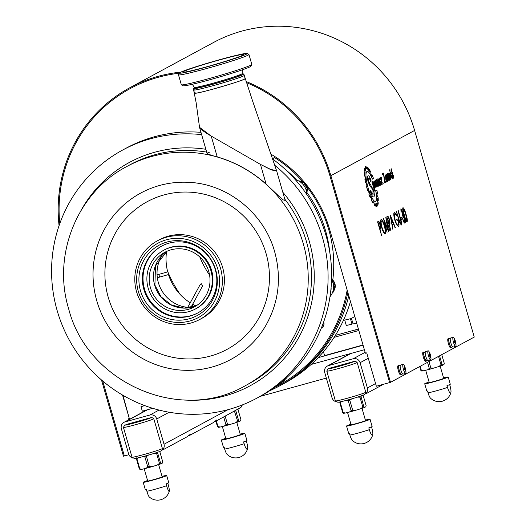 <?xml version="1.0" encoding="UTF-8"?>
<svg xmlns="http://www.w3.org/2000/svg" width="526" height="526" viewBox="0 0 526 526"><rect width="100%" height="100%" fill="white"/><g stroke="black" fill="none" stroke-linecap="round" stroke-linejoin="round"><path stroke-width="0.79" d="M355.721 329.769L356.168 331.248M358.403 329.026L335.351 335.404M363.012 344.984L324.555 355.622L323.47 351.723M358.837 330.506L334.122 337.344M209.585 275.091A91.682 89.335 61.6 0 1 199.801 256.984M158.727 274.421A118.481 115.444 -118.4 0 0 159.799 277.044M350.461 301.497A141.053 137.437 61.6 0 1 284.901 383.02L281.18 385.032A141.053 137.437 -118.4 0 0 348.784 295.684A141.053 137.437 61.6 0 1 281.18 385.032L279.319 386.038A141.053 137.437 -118.4 0 0 347.837 292.41M157.07 274.894L167.695 271.863A50.851 49.549 61.6 0 1 166.571 251.54M157.333 277.748L168.478 274.565A50.851 49.549 61.6 0 0 190.261 302.785M191.714 307.243L193.259 304.528A50.851 49.549 61.6 0 0 195.928 305.869M187.762 307.375L200.38 284.178L201.274 283.692L200.945 284.533M190.925 307.427L202.806 285.572A28.213 27.49 -118.4 0 1 200.38 284.178M279.194 383.973L280.713 383.152A15.044 14.662 -118.4 0 0 285.901 378.372M281.252 382.33A15.044 14.662 61.6 0 1 279.543 383.697M329.986 296.717A15.044 14.662 -118.4 0 0 331.564 279.536M331.097 287.505A15.044 14.662 61.6 0 1 330.591 292.318M306.829 194.528A15.044 14.662 -118.4 0 0 295.29 179.662M299.314 184.402A15.044 14.662 61.6 0 1 302.601 188.604M329.73 251.98A121.302 118.192 -118.4 0 0 325.574 230.789A121.302 118.192 -118.4 0 0 306.822 192.358M296.677 180.076A121.302 118.192 -118.4 0 0 284.967 169.148M274.828 156.557A4.793 4.675 61.6 0 1 274.348 157.425L272.606 158.898M323.661 321.945A4.793 4.675 61.6 0 1 321.36 328.014M332.787 280.108A124.123 120.941 -118.4 0 0 307 186.96M302.891 181.943A124.123 120.941 -118.4 0 0 274.348 157.425M274.487 387.484A140.113 136.517 -118.4 0 0 347.167 290.089M269.667 390.765A141.053 137.437 -118.4 0 0 279.319 386.038M162.199 255.209A33.855 32.987 -118.4 0 0 158.379 282.672A33.855 32.987 -118.4 0 0 190.471 307.519M144.768 405.625L141.021 406.664L142.322 411.174L152.691 408.301M311.136 364.465L364.38 349.731M318.131 357.654L363.078 345.22M357.443 363.433L366.089 393.389L366.471 393.317L366.142 393.658L383.507 384.269M355.228 361.408A2.821 2.748 61.6 0 1 356.845 362.342M336.515 401.542L336.029 401.706A5.641 5.497 61.6 0 1 332.018 397.755L324.726 372.487A5.641 5.497 61.6 0 1 328.467 365.603L353.229 358.758A5.641 5.497 61.6 0 1 360.093 362.703L367.385 387.971A5.641 5.497 61.6 0 1 366.089 393.389L365.438 393.882A15.984 0.782 163.9 0 0 365.064 393.941M335.877 401.187L336.029 401.706M329.25 368.312L354.005 361.461M154.079 419.702L162.725 449.658L163.113 449.585L162.777 449.927L187.098 436.784L190.59 434.082L190.05 435.186L189.202 435.495A12.223 0.598 163.9 0 0 188.867 435.561M190.05 435.186L213.155 422.7L216.646 419.998L216.101 421.109L215.252 421.411A12.223 0.598 163.9 0 0 214.917 421.484M133.157 457.811L132.664 457.975L132.513 457.456M161.706 450.21A15.984 0.782 163.9 0 1 162.08 450.151L162.725 449.658A5.641 5.497 -118.4 0 0 164.027 444.24L156.735 418.972A5.641 5.497 -118.4 0 0 149.864 415.027L125.109 421.872A5.641 5.497 -118.4 0 0 121.368 428.756L128.66 454.023A5.641 5.497 -118.4 0 0 132.664 457.975M150.646 417.729L125.892 424.581M153.487 418.611A2.821 2.748 -118.4 0 0 151.869 417.677M216.101 421.109L240.888 407.42A5.641 5.497 -118.4 0 0 242.243 404.967M328.369 368.555A14.103 0.69 -16.1 0 0 328.086 368.759L326.797 371.08A15.984 0.782 -16.1 0 0 326.791 371.126L335.384 400.904A15.984 0.782 -16.1 0 0 335.417 400.937L337.738 402.212A14.103 0.69 -16.1 0 0 350.29 399.273A14.103 0.69 -16.1 0 0 364.531 394.605A14.103 0.69 -16.1 0 0 364.814 394.401L365.84 392.541M328.086 368.759A14.103 0.69 -16.1 0 0 339.993 366.076A14.103 0.69 -16.1 0 0 354.892 361.217M326.791 371.126A15.984 0.782 -16.1 0 0 340.67 367.93A15.984 0.782 -16.1 0 0 357.18 362.532M335.417 400.937A15.984 0.782 -16.1 0 0 349.639 397.603A15.984 0.782 -16.1 0 0 365.774 392.311M125.004 424.824A14.103 0.69 -16.1 0 0 124.721 425.028L123.439 427.349A15.984 0.782 -16.1 0 0 123.432 427.395L132.026 457.173A15.984 0.782 -16.1 0 0 132.052 457.206L134.38 458.481A14.103 0.69 -16.1 0 0 146.932 455.542A14.103 0.69 -16.1 0 0 161.166 450.874A14.103 0.69 -16.1 0 0 161.449 450.67L162.481 448.81M124.721 425.028A14.103 0.69 -16.1 0 0 136.629 422.345A14.103 0.69 -16.1 0 0 151.534 417.486M123.432 427.395A15.984 0.782 -16.1 0 0 137.306 424.199A15.984 0.782 -16.1 0 0 153.822 418.801M132.052 457.206A15.984 0.782 -16.1 0 0 146.281 453.872A15.984 0.782 -16.1 0 0 162.416 448.579M238.416 409.044A14.103 0.69 -16.1 0 0 239.33 408.636A14.103 0.69 -16.1 0 0 239.613 408.432L239.744 408.196M372.454 179.142L373.526 178.557A20.665 4.537 74.5 0 0 372.184 175.132L372.073 176.493A18.186 3.991 74.5 0 0 370.863 173.856L370.804 172.14A20.665 4.537 74.5 0 0 369.443 169.701L369.666 171.706A18.186 3.991 74.5 0 0 368.529 170.122L368.154 167.899A20.665 4.537 74.5 0 0 366.984 166.814L367.496 169.168A18.186 3.991 74.5 0 0 366.615 168.872L365.978 166.479A20.665 4.537 74.5 0 0 365.175 166.913L365.912 169.254A18.186 3.991 74.5 0 0 365.412 170.292L364.61 168.096A20.665 4.537 74.5 0 0 364.301 169.983L365.136 171.956A18.186 3.991 74.5 0 0 365.097 174.172L364.255 172.502A20.665 4.537 74.5 0 0 364.485 175.559L365.3 176.861A18.186 3.991 74.5 0 0 365.728 179.918L364.972 179.031A20.665 4.537 74.5 0 0 365.702 182.792L366.366 183.226A18.186 3.991 74.5 0 0 367.201 186.658L366.642 186.691A20.665 4.537 74.5 0 0 367.766 190.576L368.187 190.077A18.186 3.991 74.5 0 0 369.291 193.358L369.022 194.304A20.665 4.537 74.5 0 0 370.37 197.73L370.475 196.376A18.186 3.991 74.5 0 0 371.691 199.006L371.744 200.722A20.665 4.537 74.5 0 0 373.105 203.167L372.888 201.156A18.186 3.991 74.5 0 0 374.019 202.74L374.394 204.962A20.665 4.537 74.5 0 0 375.564 206.054L375.051 203.7A18.186 3.991 74.5 0 0 375.939 203.989L376.57 206.389A20.665 4.537 74.5 0 0 377.372 205.955L376.642 203.608A18.186 3.991 74.5 0 0 377.142 202.569L377.938 204.772A20.665 4.537 74.5 0 0 378.253 202.885L377.418 200.906A18.186 3.991 74.5 0 0 377.451 198.69L378.293 200.36A20.665 4.537 74.5 0 0 378.069 197.303L377.254 196.001A18.186 3.991 74.5 0 0 376.826 192.943L377.583 193.831A20.665 4.537 74.5 0 0 376.853 190.077L375.781 190.655A15.556 3.419 -105.5 0 1 375.426 201.432A15.556 3.419 -105.5 0 1 368.193 188.098A15.556 3.419 -105.5 0 1 367.128 171.437A15.556 3.419 -105.5 0 1 372.454 179.142L372.369 179.162A15.556 3.419 -105.5 0 0 367.082 171.45M404.678 218.185C405.401 220.973 405.5 222.603 404.974 223.077C404.409 223.221 403.712 222.057 402.89 219.592L404.573 221.689L404.461 218.441L402.771 216.041L402.449 212.05L401.279 210.229L401.042 212.76L400.871 208.842L402.699 211.919L403.179 214.878L404.678 218.185M397.939 210.808L398.281 210.643L400.641 218.823C401.64 222.071 401.903 224.129 401.417 224.996L399.721 222.61L396.492 211.61L399.615 221.38L401.003 223.616L400.95 221.005L398.031 210.781L400.858 221.032L400.917 223.642M390.226 214.996L395.46 227.817L393.52 223.846L392.258 224.53L392.81 229.251L390.18 215.009M391.002 217.626L391.988 223.07L392.988 222.531L391.002 217.626M392.81 229.251L390.141 215.022M388.523 231.407L384.914 222.945M386.834 221.222L388.635 231.506L384.749 222.32L387.051 232.36L383.513 218.625L387.905 229.093L385.887 217.343L389.911 230.815L386.834 221.222M387.747 228.705L385.801 217.376M384.716 232.393L384.756 232.374C385.427 231.71 385.282 229.579 384.322 225.976C383.23 222.491 382.27 220.808 381.455 220.92M384.848 232.347C385.512 231.683 385.367 229.553 384.414 225.95C383.316 222.465 382.363 220.782 381.541 220.894C380.896 221.61 381.048 223.754 382.001 227.331C383.086 230.796 384.039 232.472 384.848 232.347L384.756 232.374M385.256 233.728C384.256 233.846 383.086 231.756 381.751 227.469C380.568 223.083 380.364 220.433 381.126 219.513C382.139 219.368 383.316 221.472 384.664 225.818C385.841 230.21 386.038 232.847 385.256 233.728L385.111 233.781M385.17 233.754C384.164 233.866 382.994 231.782 381.659 227.495C380.482 223.109 380.272 220.46 381.041 219.539L381.192 219.487M386.768 174.047L386.689 175.414L386.15 174.514L388.057 181.108L387.005 175.125L389.128 180.53L387.84 174.671L389.963 180.076L388.661 175.572L387.59 173.606L387.504 175.066L386.682 174.073L386.597 175.441M387.583 173.606L387.419 175.086M392.961 173.113L391.712 171.351L392.067 175.132L393.632 178.196L393.652 175.408L393.461 177.117L392.389 174.948L392.1 172.37L392.961 173.113M391.798 171.331L392.159 175.112L393.77 178.156M374.196 187.46L373.881 184.856L372.842 182.713M373.256 185.316L374.288 187.44L373.966 184.83L372.927 182.686L373.256 185.316M372.29 181.963L371.961 182.121L374.65 191.116L373.953 187.729L374.591 188.479L374.203 184.685L372.651 181.634L372.586 183.015L372.29 181.963L371.961 182.121M372.046 182.095L374.65 191.116M374.433 184.619L376.051 187.69L375.669 183.844L374.078 180.865L374.433 184.619M374.078 180.865L373.776 181.845L374.341 184.646L375.958 187.716M375.748 186.645L375.446 184.028L374.38 181.904L374.67 184.488L375.748 186.645M376.392 179.59L376.399 181.023L375.656 180.01L375.577 181.378L375.038 180.477L376.945 187.072L375.893 181.089L378.016 186.493L376.728 180.635L378.851 186.04L377.55 181.536L376.478 179.563L376.307 181.049M375.649 180.017L375.485 181.404M59.07 225.647A141.994 138.351 61.6 0 1 129.843 87.717L213.582 42.461A141.994 138.351 61.6 0 1 414.6 130.441L474.248 337.081L390.502 382.336L389.621 382.58L329.973 175.94A141.053 137.437 -118.4 0 0 246.438 82.641A141.053 137.437 61.6 0 1 329.973 175.94L389.621 382.58L376.353 386.248L366.721 352.861L365.392 353.229L329.71 229.606A125.536 122.315 -118.4 0 0 270.883 154.177M129.843 87.717A141.994 138.351 61.6 0 1 180.891 72.121M246.069 81.497A141.994 138.351 61.6 0 1 330.861 175.691L390.502 382.336M128.909 454.72L124.366 455.976L102.734 381.041L124.366 455.976L123.478 456.22L101.472 379.956M179.327 73.226A141.053 137.437 -118.4 0 0 130.29 88.546A141.053 137.437 -118.4 0 0 59.78 223.616A141.053 137.437 61.6 0 1 130.29 88.546A141.053 137.437 61.6 0 1 179.327 73.226M370.679 190.261L370.265 190.774C371.619 195.343 372.776 197.362 373.736 196.842C374.604 196.389 374.532 194.133 373.519 190.083L368.733 181.562L368.726 178.215C369.259 177.933 369.923 178.998 370.712 181.417L370.843 181.884L371.146 180.964C369.923 177.157 368.89 175.447 368.055 175.835C367.253 176.217 367.332 178.248 368.279 181.943L370.107 186.079L372.415 188.834L373.085 190.524L373.079 194.456L371.672 193.187L370.679 190.261L370.172 190.8C371.534 195.363 372.691 197.388 373.644 196.869M379.121 178.117L379.246 180.28L381.002 182.726L380.949 183.837L380.009 183.009L381.245 184.882L381.205 182.476L379.45 180.037L379.529 179.123L380.305 179.642L379.213 178.09L378.898 178.768L379.161 180.306L380.909 182.752L380.857 183.863M379.279 184.718L379.108 182.43M378.891 182.824L379.371 184.692L379.253 182.601L379.161 182.266L378.891 182.824M377.878 178.814L377.786 181.135L378.102 179.892L378.858 181.227L378.411 182.095L378.621 184.146L379.621 185.757L379.851 184.567L380.39 185.205L378.792 179.991L377.753 178.853L377.964 181.128M369.022 194.304L368.936 194.331A20.665 4.537 74.5 0 0 370.278 197.756L370.37 197.73M368.115 190.162A18.186 3.991 74.5 0 0 369.206 193.384L368.936 194.331M367.003 166.913A20.665 4.537 74.5 0 0 366.898 166.834L367.391 169.096M375.781 190.655L375.689 190.682A15.556 3.419 -105.5 0 1 375.38 201.438M377.096 202.714L377.938 204.772M383.612 174.284L384.776 182.884L386.301 182.055L385.999 181.016L384.802 181.661L383.651 173.061L382.29 173.797L382.593 174.836L383.612 174.284M383.651 173.061L382.198 173.817L382.586 174.816M389.996 171.634L389.97 169.642L389.996 171.634M389.97 169.642L389.575 169.832L389.99 171.614M378.871 221.367L377.543 221.827L378.871 221.367L380.397 224.51L380.831 228.245L379.982 228.955L381.541 235.339L377.629 221.808M378.279 223.057L379.581 227.567L380.081 227.337L380.147 224.648L378.792 222.781L378.279 223.057M388.07 216.396L386.742 216.857L388.07 216.396L389.595 219.539L390.029 223.274L389.181 223.984L390.733 230.368L386.827 216.837M387.478 218.086L388.78 222.597L389.279 222.366L389.345 219.677L387.991 217.81L387.478 218.086M407.032 221.939C406.072 221.42 405.073 219.217 404.047 215.338C402.857 211.537 402.482 208.993 402.923 207.711L403.021 207.685C403.981 208.184 404.987 210.387 406.033 214.286C407.216 218.106 407.578 220.65 407.124 221.913C406.157 221.393 405.165 219.191 404.139 215.312C402.942 211.511 402.568 208.973 403.015 207.685M390.733 230.349L386.742 216.857M381.534 235.319L377.543 221.827M383.526 174.31L384.769 182.864M385.92 181.062L384.802 181.641M388.931 172.876L389.286 176.631L390.903 179.701L390.522 175.855L388.931 172.876L388.629 173.856L389.201 176.657L390.818 179.728M391.252 176.887L392.264 178.945M390.318 172.127L390.358 174.323L392.107 176.762L392.054 177.88L391.114 177.045L392.35 178.919L392.317 176.519L390.562 174.073L390.64 173.159L391.41 173.679L390.318 172.127L390.009 172.811L390.266 174.343L392.021 176.789L391.969 177.9M390.555 173.185L391.186 173.863M376.853 193.101L377.49 193.857A20.665 4.537 74.5 0 0 377.464 193.7M376.767 190.123A20.665 4.537 74.5 0 0 376.761 190.096L375.689 190.682M377.458 198.9L378.207 200.386A20.665 4.537 74.5 0 0 378.201 200.169M375.071 203.792A18.186 3.991 74.5 0 0 375.847 204.016L376.485 206.409A20.665 4.537 74.5 0 0 376.741 206.363M372.908 201.359A18.186 3.991 74.5 0 0 373.933 202.766L374.308 204.989A20.665 4.537 74.5 0 0 375.479 206.08L375.459 205.975M370.462 196.573A18.186 3.991 74.5 0 0 371.599 199.032L371.658 200.748A20.665 4.537 74.5 0 0 373.019 203.187L372.993 202.99M366.648 186.71L366.556 186.71A20.665 4.537 74.5 0 0 367.681 190.603L367.746 190.517M364.998 179.195L364.88 179.057A20.665 4.537 74.5 0 0 365.609 182.818L366.28 183.252A18.186 3.991 74.5 0 0 367.109 186.664M364.262 172.719L364.17 172.528A20.665 4.537 74.5 0 0 364.393 175.585L365.208 176.887A18.186 3.991 74.5 0 0 365.609 179.787M364.571 168.248L364.525 168.116A20.665 4.537 74.5 0 0 364.209 170.01L365.051 171.982A18.186 3.991 74.5 0 0 365.005 173.988M365.721 166.525A20.665 4.537 74.5 0 0 365.09 166.933L365.82 169.28A18.186 3.991 74.5 0 0 365.366 170.174M369.469 169.905A20.665 4.537 74.5 0 0 369.357 169.72L369.554 171.535M372.171 175.329A20.665 4.537 74.5 0 0 372.099 175.158L372 176.322M379.759 184.587L380.147 185.316M379.529 185.783L378.536 184.166L378.319 182.121L378.766 181.246L378.016 179.918M380.14 182.844L381.153 184.909M379.443 179.142L380.081 179.826M368.147 175.796L367.97 175.855C367.168 176.236 367.24 178.275 368.193 181.963L370.021 186.105L372.329 188.854L372.993 190.55L372.921 194.508M368.634 178.242C369.167 177.952 369.831 179.024 370.62 181.444L370.823 181.832M381.265 177.117L380.14 177.722L380.443 178.761L381.199 178.222L381.975 184.356L383.191 183.699L382.889 182.654L382.007 183.265L381.265 177.117L380.055 177.749L380.436 178.741M382.803 182.7L381.922 183.291M381.12 178.34L381.968 184.337M376.636 180.661L378.608 186.151M375.807 181.108L377.773 186.599M375.196 180.392L376.938 187.052M372.645 181.641L372.5 183.035M374.505 188.499L373.861 187.756M392.015 172.39L392.731 173.297M393.382 175.447L393.376 177.144M387.747 174.698L389.72 180.188M386.912 175.151L388.885 180.642M386.308 174.428L388.05 181.089M387.123 180.655L387.511 181.378M386.893 181.845L385.9 180.227L385.683 178.183L386.13 177.308L385.374 175.98M385.328 177.209L385.242 174.875M391.364 168.892L391.469 170.812M387.044 232.341L383.599 218.974M389.904 230.796L386.945 221.88M395.177 227.942L393.441 223.892M398.452 226.575L396.505 224.668L394.848 220.295C393.658 215.831 393.474 213.194 394.296 212.373L394.441 212.326M396.374 215.259L394.691 213.766M398.031 225.194L398.077 225.174C398.655 224.806 398.623 223.221 397.985 220.414M397.137 220.867L396.65 219.526L397.84 218.908M401.331 225.023L399.635 222.636L396.4 211.636M401.351 219.414L400.95 218.027L402.022 217.448L402.423 218.836L401.351 219.414L400.858 218.053L401.943 217.494M404.474 221.716L404.369 218.461L402.686 216.068L402.364 212.077L401.187 210.255M401.036 212.741L400.878 208.842M404.882 223.103C404.323 223.241 403.626 222.084 402.798 219.612L403.061 219.5M406.637 220.545L406.572 217.902L405.691 214.437C404.895 211.419 404.106 209.637 403.337 209.092M391.988 223.05L392.902 222.557L391.088 218.066M388.78 222.583L389.187 222.386L389.26 219.704L387.899 217.836M379.581 227.554L379.996 227.357L380.061 224.674L378.707 222.807M386.643 180.78L386.472 178.492M390.516 178.689L390.213 176.065L389.148 173.942M375.663 186.671L375.36 184.047L374.288 181.93M390.601 178.662L390.299 176.039L389.233 173.922L389.523 176.499L390.601 178.662M394.382 212.346L396.407 214.332L396.479 215.43L394.776 213.74C394.119 214.404 394.244 216.515 395.171 220.078C396.334 223.688 397.334 225.378 398.162 225.154C398.741 224.786 398.715 223.195 398.07 220.387L397.143 220.887L396.742 219.5L397.919 218.862C399.135 223.215 399.339 225.772 398.544 226.555L396.597 224.648L394.934 220.269C393.75 215.811 393.566 213.168 394.382 212.346M404.382 215.167C405.171 218.211 405.954 219.993 406.729 220.525L406.657 217.876L405.783 214.417C404.981 211.393 404.198 209.611 403.422 209.072C403.12 210.176 403.442 212.215 404.382 215.167M391.475 170.838L391.449 168.846L391.475 170.838M387.215 180.628L387.754 181.273L386.156 176.052L385.21 174.888L385.144 177.196L385.466 175.954L386.222 177.288L385.775 178.163L385.985 180.208L386.985 181.825L387.215 180.628M386.255 178.886L386.735 180.753L386.617 178.662L386.518 178.327L386.255 178.886M326.344 378.082L260.166 396.387M122.538 395.065L129.317 418.551L127.989 418.92L128.305 419.991M122.926 395.296L129.317 418.551M128.291 418.834L128.581 419.84M350.941 424.272A12.223 0.598 -16.1 0 0 346.555 426.027A12.223 0.598 -16.1 0 0 355.878 423.949A12.223 0.598 -16.1 0 0 370.041 419.248A12.223 0.598 -16.1 0 0 365.392 420.096M370.041 419.248L372.125 426.468A12.223 0.598 -16.1 0 1 368.818 427.862L369.337 429.67A6.516 1.433 74.5 0 0 372.743 434.7A6.516 1.433 74.5 0 0 371.915 428.276L371.507 426.856M347.541 412.489L351.072 424.725A7.522 0.368 -16.1 0 0 356.812 423.443A7.522 0.368 -16.1 0 0 365.524 420.55L362 408.34M372.743 434.7A12.223 12.223 0 0 1 352.308 440.354A6.516 1.433 -105.5 0 1 349.889 435.048L349.369 433.246A12.223 0.598 163.9 0 1 348.639 433.246L346.555 426.027M225.739 438.303A12.223 0.598 -16.1 0 0 221.354 440.058A12.223 0.598 -16.1 0 0 230.677 437.98A12.223 0.598 -16.1 0 0 244.84 433.279A12.223 0.598 -16.1 0 0 240.191 434.128M244.84 433.279L246.924 440.499A12.223 0.598 -16.1 0 1 243.617 441.893L244.136 443.701A6.516 1.433 74.5 0 0 247.542 448.731A6.516 1.433 74.5 0 0 246.72 442.307L246.306 440.887M222.34 426.52L225.871 438.756A7.522 0.368 -16.1 0 0 231.611 437.474A7.522 0.368 -16.1 0 0 240.323 434.581L236.799 422.371M247.542 448.731A12.223 12.223 0 0 1 227.107 454.385A6.516 1.433 -105.5 0 1 224.687 449.079L224.168 447.278A12.223 0.598 163.9 0 1 223.438 447.278L221.354 440.058M429.098 382.034A12.223 0.598 -16.1 0 0 424.712 383.789A12.223 0.598 -16.1 0 0 434.035 381.705A12.223 0.598 -16.1 0 0 448.205 377.01A12.223 0.598 -16.1 0 0 443.556 377.859M448.205 377.01L450.289 384.23A12.223 0.598 -16.1 0 1 446.975 385.624L447.501 387.432A6.516 1.433 74.5 0 0 450.9 392.462A6.516 1.433 74.5 0 0 450.078 386.038L449.671 384.618M425.698 370.251L429.229 382.487A7.522 0.368 -16.1 0 0 434.969 381.205A7.522 0.368 -16.1 0 0 443.688 378.312L440.157 366.103M450.9 392.462A12.223 12.223 0 0 1 430.465 398.116A6.516 1.433 -105.5 0 1 428.046 392.81L427.526 391.009A12.223 0.598 163.9 0 1 426.796 391.009L424.712 383.789M147.576 480.54A12.223 0.598 -16.1 0 0 143.19 482.296A12.223 0.598 -16.1 0 0 153.441 479.955A12.223 0.598 -16.1 0 0 166.683 475.517A12.223 0.598 -16.1 0 0 162.034 476.365M166.683 475.517L168.767 482.737A12.223 0.598 -16.1 0 1 166.084 483.913L166.604 485.722A6.516 0.92 74.3 0 0 169.319 491.212A6.516 0.92 74.3 0 0 168.195 484.604L167.814 483.269M144.177 468.758L147.707 480.994A7.522 0.368 -16.1 0 0 154.019 479.554A7.522 0.368 -16.1 0 0 162.166 476.819L158.642 464.609M169.319 491.212A12.223 12.223 0 0 1 149.2 496.866A6.516 0.92 -105.7 0 1 146.886 491.264L146.366 489.456A12.223 0.598 163.9 0 1 145.275 489.515L143.19 482.296M274.75 156.511A4.701 4.583 61.6 0 1 272.494 158.845M323.615 322.076A4.701 4.583 61.6 0 1 321.412 327.882M333.208 283.902L334.76 283.402L333.997 282.508A8.462 8.245 -118.4 0 0 331.577 279.556M334.444 283.573A8.462 8.245 61.6 0 1 334.733 284.619M333.589 290.898A8.462 8.245 -118.4 0 0 334.871 285.552L333.221 292.114A8.935 8.705 61.6 0 1 332.491 292.877L332.353 292.91M333.221 292.114L332.524 292.489M333.385 286.361L333.754 285.145L335.055 284.441L334.871 285.552M333.458 284.106A8.935 8.705 61.6 0 1 333.754 285.145M333.997 282.508L332.149 280.68M304.705 186.73A8.508 8.291 -118.4 0 0 302.726 184.074M298.939 181.102A8.462 8.245 61.6 0 1 301.24 181.549L302.332 181.595L300.787 182.312M301.917 181.818A8.462 8.245 61.6 0 1 302.891 182.331M306.816 187.9L303.975 183.12A8.462 8.245 61.6 0 1 306.816 187.9L307.342 188.992A8.935 8.705 61.6 0 1 307.368 190.064L306.895 191.056A8.462 8.245 61.6 0 1 306.638 192.141M301.24 181.549L299.702 181.555M302.483 183.922L301.963 182.831L303.265 182.127L303.975 183.12M301.03 182.298A8.935 8.705 61.6 0 1 301.963 182.831M306.323 190.629L307.368 190.064M307.342 188.992L306.047 189.689M306.559 191.668L306.895 191.056M285.822 378.496L286.69 378.03L285.769 378.582M343.491 413.258A11.638 0.572 163.9 0 0 345.378 413.009L343.182 412.568A12.578 0.618 163.9 0 1 342.682 412.634L343.491 413.258A11.638 0.572 163.9 0 1 343.478 413.245M355.425 410.379L352.69 410.227A12.578 0.618 163.9 0 1 351.125 410.661L349.448 412.029A11.638 0.572 163.9 0 0 355.425 410.379L360.619 408.787L362.835 407.131A12.578 0.618 163.9 0 0 363.9 406.762L361.04 396.834A12.578 0.618 163.9 0 1 359.968 397.209L362.835 407.131M360.619 408.787A11.638 0.572 163.9 0 0 364.702 407.374L363.9 406.762M364.702 407.374L365.826 406.769L366.103 405.572L363.236 395.651L362.44 395.033M345.378 413.009L349.448 412.029M340.092 401.516L339.816 402.706L342.682 412.634M343.182 412.568L340.315 402.646A12.578 0.618 163.9 0 1 339.816 402.706M340.315 402.646L341.992 401.279M346.062 400.299L348.258 400.733L351.125 410.661M352.69 410.227L349.823 400.306A12.578 0.618 163.9 0 1 348.258 400.733M349.823 400.306L352.039 398.642M357.233 397.058L359.968 397.209M361.04 396.834L361.316 395.644M421.655 371.021A11.638 0.572 163.9 0 0 423.542 370.771L421.339 370.33A12.578 0.618 163.9 0 1 420.839 370.396L421.655 371.021A11.638 0.572 163.9 0 1 421.642 371.008M433.588 368.141L430.847 367.99A12.578 0.618 163.9 0 1 429.288 368.424L427.605 369.791A11.638 0.572 163.9 0 0 433.588 368.141L438.776 366.55L440.992 364.893A12.578 0.618 163.9 0 0 442.064 364.525L439.552 355.826M438.776 366.55A11.638 0.572 163.9 0 0 442.859 365.136L442.064 364.525M442.859 365.136L443.983 364.531L444.26 363.334L441.748 354.642M423.542 370.771L427.605 369.791M419.728 366.543L420.839 370.396M421.339 370.33L420.175 366.3M427.526 362.329L429.288 368.424M430.847 367.99L428.986 361.54M438.539 356.378L440.992 364.893M220.177 427.04L217.981 426.599A12.578 0.618 163.9 0 1 217.481 426.665L218.277 427.276A11.638 0.572 163.9 0 1 218.277 427.276L218.277 427.276A11.638 0.572 163.9 0 0 220.177 427.04L224.247 426.06L225.924 424.692A12.578 0.618 163.9 0 0 227.488 424.258L225.167 416.211M224.247 426.06A11.638 0.572 163.9 0 0 230.224 424.41L227.488 424.258M239.501 421.405L238.699 420.793A12.578 0.618 163.9 0 1 237.634 421.162L235.418 422.819A11.638 0.572 163.9 0 0 239.501 421.405L240.625 420.8L240.901 419.603L238.035 409.682L237.239 409.064M230.224 424.41L235.418 422.819M215.903 421.208L217.481 426.665M217.981 426.599L216.35 420.971M223.708 417L225.924 424.692M234.445 411.194L237.634 421.162M238.699 420.793L235.839 410.865A12.578 0.618 163.9 0 1 234.767 411.24M235.839 410.865L235.918 410.405M140.133 469.527A11.638 0.572 163.9 0 0 142.02 469.277L139.817 468.837A12.578 0.618 163.9 0 1 139.324 468.903L140.133 469.527A11.638 0.572 163.9 0 1 140.12 469.514M152.067 466.647L149.331 466.496A12.578 0.618 163.9 0 1 147.767 466.93L146.083 468.298A11.638 0.572 163.9 0 0 152.067 466.647L157.261 465.056L159.477 463.399A12.578 0.618 163.9 0 0 160.542 463.031L157.675 453.103A12.578 0.618 163.9 0 1 156.61 453.478L159.477 463.399M157.261 465.056A11.638 0.572 163.9 0 0 161.337 463.643L160.542 463.031M161.337 463.643L162.462 463.038L162.738 461.841L159.878 451.919L159.076 451.301M142.02 469.277L146.083 468.298M136.734 457.784L136.458 458.974L139.324 468.903M139.817 468.837L136.951 458.915A12.578 0.618 163.9 0 1 136.458 458.974M136.951 458.915L138.634 457.548M142.697 456.568L144.9 457.002L147.767 466.93M149.331 466.496L146.465 456.575A12.578 0.618 163.9 0 1 144.9 457.002M146.465 456.575L148.68 454.911M153.875 453.327L156.61 453.478M157.675 453.103L157.951 451.913M351.999 324.134L346.292 325.509L344.734 320.091L350.441 318.723L351.999 324.134M356.858 323.661L353.018 323.852L351.453 318.44L354.774 316.448M401.713 374.104A4.701 1.032 -105.5 0 1 401.423 374.571L400.542 374.821A4.701 1.032 -105.5 0 1 398.925 372.474A4.701 1.032 -105.5 0 1 398.031 365.754L398.918 365.511A4.701 1.032 -105.5 0 1 399.405 365.767M401.423 374.571A4.701 1.032 -105.5 0 1 399.806 372.23A4.701 1.032 -105.5 0 1 398.918 365.511M402.528 373.881L401.325 374.21A4.326 0.947 -105.5 0 1 399.839 372.053A4.326 0.947 -105.5 0 1 399.017 365.872L400.22 365.544M403.061 364.373A4.701 1.032 74.5 0 0 403.435 369.383A4.701 1.032 74.5 0 0 405.618 373.414A4.701 1.032 74.5 0 0 405.664 373.394A4.701 1.032 74.5 0 0 405.967 372.204A14.103 14.103 0 0 0 404.027 365.208A4.701 1.032 74.5 0 0 403.113 364.354A4.701 1.032 74.5 0 0 403.061 364.373M404.205 368.187A13.61 10.757 70.3 0 1 404.455 368.982A13.61 10.757 70.3 0 1 404.665 369.785A13.15 1.802 8.5 0 0 405.138 369.66A13.15 10.389 70.3 0 1 405.401 371.113A13.61 1.867 8.5 0 0 405.737 370.929A13.15 12.828 86.6 0 0 405.5 369.469A13.15 1.802 8.5 0 0 405.612 369.278A13.61 13.281 86.6 0 0 405.401 368.47A13.61 13.281 86.6 0 0 405.151 367.674A13.15 0.638 139.5 0 0 404.994 367.713A13.15 12.828 86.6 0 0 404.415 366.352A13.61 0.657 139.5 0 0 404.08 366.53A13.15 10.389 70.3 0 1 404.632 367.911A13.15 0.638 139.5 0 0 404.205 368.187M405.559 369.397A4.701 1.032 74.5 0 0 405.296 368.378A4.701 1.032 74.5 0 0 405.092 367.72M400.562 365.064A4.701 1.032 74.5 0 0 400.51 365.07A4.701 1.032 74.5 0 0 400.464 365.09A4.701 1.032 74.5 0 0 400.799 369.988A4.701 1.032 74.5 0 0 403.015 374.131A4.701 1.032 74.5 0 0 403.067 374.111M404.257 368.332L404.994 367.713M404.277 368.404L405.151 367.674M404.606 369.528L405.138 369.66M404.238 368.272L404.632 367.911M426.744 360.58A4.701 1.032 -105.5 0 1 426.454 361.046L425.573 361.29A4.701 1.032 -105.5 0 1 423.956 358.949A4.701 1.032 -105.5 0 1 423.062 352.229L423.949 351.986A4.701 1.032 -105.5 0 1 424.436 352.236M426.454 361.046A4.701 1.032 -105.5 0 1 424.837 358.706A4.701 1.032 -105.5 0 1 423.949 351.986M451.775 347.048A4.701 1.032 -105.5 0 1 451.486 347.522L450.598 347.765A4.701 1.032 -105.5 0 1 448.987 345.424A4.701 1.032 -105.5 0 1 448.093 338.705L448.974 338.461A4.701 1.032 -105.5 0 1 449.467 338.711M451.486 347.522A4.701 1.032 -105.5 0 1 449.868 345.174A4.701 1.032 -105.5 0 1 448.974 338.461M427.559 360.349L426.356 360.685A4.326 0.947 -105.5 0 1 424.87 358.528A4.326 0.947 -105.5 0 1 424.048 352.348L425.251 352.012M452.584 346.825L451.387 347.16A4.326 0.947 -105.5 0 1 449.894 345.003A4.326 0.947 -105.5 0 1 449.079 338.823L450.276 338.488M428.092 350.842A4.701 1.032 74.5 0 0 428.466 355.859A4.701 1.032 74.5 0 0 430.649 359.889A4.701 1.032 74.5 0 0 430.695 359.869A4.701 1.032 74.5 0 0 430.991 358.673A14.103 14.103 0 0 0 429.058 351.684A4.701 1.032 74.5 0 0 428.138 350.822A4.701 1.032 74.5 0 0 428.092 350.842M429.236 354.662A13.61 10.757 70.3 0 1 429.486 355.458A13.61 10.757 70.3 0 1 429.696 356.26A13.15 1.802 8.5 0 0 430.169 356.135A13.15 10.389 70.3 0 1 430.432 357.581A13.61 1.867 8.5 0 0 430.761 357.404A13.15 12.828 86.6 0 0 430.531 355.938A13.15 1.802 8.5 0 0 430.643 355.754A13.61 13.281 86.6 0 0 430.432 354.945A13.61 13.281 86.6 0 0 430.176 354.149A13.15 0.638 139.5 0 0 430.025 354.189A13.15 12.828 86.6 0 0 429.44 352.828A13.61 0.657 139.5 0 0 429.111 353.005A13.15 10.389 70.3 0 1 429.663 354.386A13.15 0.638 139.5 0 0 429.236 354.662M425.593 351.539A4.701 1.032 74.5 0 0 425.541 351.546A4.701 1.032 74.5 0 0 425.488 351.565A4.701 1.032 74.5 0 0 425.83 356.464A4.701 1.032 74.5 0 0 428.046 360.606A4.701 1.032 74.5 0 0 428.092 360.586M429.308 354.879L430.176 354.149M429.532 355.622L430.643 355.754M429.282 354.807L430.025 354.189M429.262 354.748L429.663 354.386M429.591 355.826L430.531 355.938M430.399 357.364L430.761 357.404M453.123 337.317A4.701 1.032 74.5 0 0 453.491 342.334A4.701 1.032 74.5 0 0 455.68 346.358A4.701 1.032 74.5 0 0 455.726 346.338A4.701 1.032 74.5 0 0 456.022 345.148A14.103 14.103 0 0 0 454.089 338.159A4.701 1.032 74.5 0 0 453.169 337.298A4.701 1.032 74.5 0 0 453.123 337.317M454.267 341.131A13.61 10.757 70.3 0 1 454.517 341.926A13.61 10.757 70.3 0 1 454.727 342.735A13.15 1.802 8.5 0 0 455.2 342.61A13.15 10.389 70.3 0 1 455.463 344.057A13.61 1.867 8.5 0 0 455.792 343.879A13.15 12.828 86.6 0 0 455.562 342.413A13.15 1.802 8.5 0 0 455.674 342.222A13.61 13.281 86.6 0 0 455.463 341.413A13.61 13.281 86.6 0 0 455.207 340.624A13.15 0.638 139.5 0 0 455.056 340.664A13.15 12.828 86.6 0 0 454.471 339.303A13.61 0.657 139.5 0 0 454.142 339.48A13.15 10.389 70.3 0 1 454.694 340.855A13.15 0.638 139.5 0 0 454.267 341.131M455.621 342.347A4.701 1.032 74.5 0 0 455.352 341.328A4.701 1.032 74.5 0 0 455.154 340.67M450.618 338.008A4.701 1.032 74.5 0 0 450.572 338.021A4.701 1.032 74.5 0 0 450.519 338.04A4.701 1.032 74.5 0 0 450.861 342.939A4.701 1.032 74.5 0 0 453.077 347.081A4.701 1.032 74.5 0 0 453.123 347.061M454.615 342.301L455.562 342.413M455.431 343.833L455.792 343.879M454.313 341.282L455.056 340.664M454.339 341.354L455.207 340.624M454.661 342.479L455.2 342.61M454.293 341.223L454.694 340.855M217.895 269.391A42.317 41.232 -118.4 0 0 166.387 239.797A42.317 41.232 -118.4 0 0 138.325 291.411A42.317 41.232 -118.4 0 0 189.833 321.011A42.317 41.232 -118.4 0 0 217.895 269.391M220.572 268.53A44.664 43.52 -118.4 0 0 157.34 240.855A44.664 43.52 -118.4 0 0 136.576 291.772A44.664 43.52 -118.4 0 0 199.808 319.446A44.664 43.52 -118.4 0 0 220.572 268.53M199.808 319.446L201.859 318.342A44.664 43.52 -118.4 0 0 222.623 267.425A44.664 43.52 -118.4 0 0 159.385 239.751L157.34 240.855M140.495 290.812A40.002 38.983 -118.4 0 0 189.189 318.795A40.002 38.983 -118.4 0 0 215.726 269.996A40.002 38.983 -118.4 0 0 167.031 242.013A40.002 38.983 -118.4 0 0 140.495 290.812M143.881 289.484A37.99 37.017 -118.4 0 0 197.658 313.023A37.99 37.017 -118.4 0 0 215.318 269.713A37.99 37.017 -118.4 0 0 161.535 246.175A37.99 37.017 -118.4 0 0 143.881 289.484M161.863 246.004A37.99 37.017 -118.4 0 0 144.532 289.129A37.99 37.017 -118.4 0 0 197.986 312.845M195.468 308.966L196.119 308.617A33.381 32.527 -118.4 0 0 211.636 270.561A33.381 32.527 -118.4 0 0 164.382 249.876L163.731 250.231A33.381 32.527 -118.4 0 0 148.207 288.281A33.381 32.527 -118.4 0 0 195.468 308.966A33.381 32.527 -118.4 0 0 210.985 270.916A33.381 32.527 -118.4 0 0 163.731 250.231M150.423 287.669A31.034 30.238 -118.4 0 0 194.35 306.901A31.034 30.238 -118.4 0 0 208.776 271.528A31.034 30.238 -118.4 0 0 164.848 252.296A31.034 30.238 -118.4 0 0 150.423 287.669M201.636 134.63A141.053 137.437 -118.4 0 0 122.775 149.976A141.053 137.437 -118.4 0 0 57.209 310.767A141.053 137.437 -118.4 0 0 256.892 398.156L260.429 396.249A141.053 137.437 -118.4 0 0 325.995 235.457A141.053 137.437 -118.4 0 0 272.534 158.951M200.965 132.328A141.053 137.437 -118.4 0 0 126.312 148.069L122.775 149.976M256.892 398.156A141.053 137.437 -118.4 0 0 322.458 237.371A141.053 137.437 -118.4 0 0 274.717 165.263M245.346 385.69A124.596 121.401 -118.4 0 0 303.265 243.663A124.596 121.401 -118.4 0 0 126.878 166.466C77.486 192.01 51.982 254.623 68.65 308.755C87.382 383.053 180.352 423.772 245.346 385.69L248.601 383.934A124.596 121.401 -118.4 0 0 306.52 241.901A124.596 121.401 -118.4 0 0 284.79 199.124M183.258 399.931A126.944 123.689 -118.4 0 0 309.196 241.04A126.944 123.689 -118.4 0 0 282.81 192.246M206.672 152.099A124.596 121.401 -118.4 0 0 130.132 164.704L126.878 166.466M209.21 152.553C205.16 152.981 207.836 154.44 217.231 156.926A124.596 121.401 61.6 0 1 266.149 184.159L282.705 199.768L285.164 200.419M205.863 149.285A126.944 123.689 -118.4 0 0 80.938 210.604M241.145 74.238A26.326 1.295 163.9 0 1 243.827 74.054L252.756 101.498L276.545 170.562L272.08 170.122L260.436 164.382L211.222 136.096L199.538 127.338L207.395 154.591M194.62 93.234L194.535 93.168A26.326 1.295 163.9 0 0 217.389 87.908A26.326 1.295 163.9 0 0 244.583 79.012A26.326 1.295 163.9 0 0 245.129 78.565L244.583 79.012C245.55 79.827 201.649 92.938 195.672 93.22L195.074 92.714M245.129 78.565L244.215 75.402A26.326 1.295 163.9 0 1 243.676 75.856A26.326 1.295 163.9 0 1 216.475 84.745A26.326 1.295 163.9 0 1 193.621 90.005A26.326 1.295 163.9 0 1 194.16 89.558M199.538 127.358L196.093 102.386L193.621 90.005M240.967 74.324L241.112 74.837A23.506 1.151 163.9 0 1 240.632 75.238A23.506 1.151 163.9 0 1 216.35 83.174A23.506 1.151 163.9 0 1 195.942 87.875A23.506 1.151 163.9 0 1 196.422 87.467A23.506 1.151 163.9 0 0 195.942 87.875L196.099 88.434L195.942 87.875A23.506 1.151 163.9 0 0 216.35 83.174A23.506 1.151 163.9 0 0 240.632 75.238A23.506 1.151 163.9 0 1 216.35 83.174A23.506 1.151 163.9 0 1 195.942 87.875L195.79 87.362M241.112 74.837A23.506 1.151 163.9 0 1 240.632 75.238A23.506 1.151 163.9 0 0 241.112 74.837M243.827 74.054A26.326 1.295 163.9 0 1 243.282 74.501A26.326 1.295 163.9 0 1 216.087 83.397A26.326 1.295 163.9 0 1 193.233 88.657A26.326 1.295 163.9 0 1 193.772 88.204A26.326 1.295 163.9 0 1 195.593 87.388M285.171 200.432L276.564 170.608L270.219 169.359L260.436 164.382L211.222 136.096C203.075 131.263 199.242 128.226 199.716 126.996M242.834 69.656L242.243 70.859L242.21 73.541A24.919 1.223 163.9 0 1 241.697 73.969A24.919 1.223 163.9 0 1 215.956 82.385A24.919 1.223 163.9 0 1 194.324 87.362L192.884 85.127L191.72 84.41M247.135 53.455L248.877 54.415A36.675 1.802 163.9 0 1 248.943 54.487L251.809 64.415A36.675 1.802 163.9 0 1 251.79 64.514L250.83 66.256A35.262 1.729 163.9 0 1 250.12 66.763A35.262 1.729 163.9 0 1 214.523 78.44A35.262 1.729 163.9 0 1 183.147 85.791L181.404 84.831A36.675 1.802 163.9 0 1 181.339 84.758L178.472 74.83A36.675 1.802 163.9 0 1 178.492 74.731L179.458 72.989A35.262 1.729 163.9 0 1 180.162 72.483A35.262 1.729 163.9 0 1 215.759 60.806A35.262 1.729 163.9 0 1 247.135 53.455A35.262 1.729 163.9 0 1 246.477 54.132A35.262 1.729 163.9 0 1 209.223 66.276A35.262 1.729 163.9 0 1 179.458 72.989M251.79 64.514A36.675 1.802 163.9 0 1 251.06 65.046A36.675 1.802 163.9 0 1 214.036 77.184A36.675 1.802 163.9 0 1 181.404 84.831M248.943 54.487A36.675 1.802 163.9 0 1 248.193 55.118A36.675 1.802 163.9 0 1 210.308 67.506A36.675 1.802 163.9 0 1 178.472 74.83M243.183 55.046A31.757 1.558 163.9 0 1 210.571 65.711A31.757 1.558 163.9 0 1 182.811 72.134A31.757 1.558 163.9 0 1 183.456 71.569A31.757 1.558 163.9 0 1 216.462 60.786A31.757 1.558 163.9 0 1 243.834 54.52A31.757 1.558 163.9 0 1 243.183 55.046M167.472 270.969A121.065 117.969 -118.4 0 0 180.175 294.468M375.577 383.546L367.385 387.971M368.279 358.278L360.093 362.703M365.129 352.321L353.229 358.758M350.987 353.439L328.467 365.603M125.109 421.872L147.628 409.708M149.864 415.027L159.03 410.07M156.735 418.972L169.175 412.246M164.027 444.24L227.988 409.675M414.6 130.441L330.861 175.691M349.889 435.048A12.223 0.598 -16.1 0 0 358.482 432.97A12.223 0.598 -16.1 0 0 369.337 429.67M224.687 449.079A12.223 0.598 -16.1 0 0 233.281 447.001A12.223 0.598 -16.1 0 0 244.136 443.701M428.046 392.81A12.223 0.598 -16.1 0 0 436.646 390.733A12.223 0.598 -16.1 0 0 447.501 387.432M146.886 491.264A12.223 0.598 -16.1 0 0 156.051 488.983A12.223 0.598 -16.1 0 0 166.604 485.722M334.917 284.52A8.462 8.245 -118.4 0 0 334.628 283.475M334.477 283.073A8.462 8.245 -118.4 0 0 331.571 279.313M333.504 291.2A8.462 8.245 -118.4 0 0 334.99 284.895M303.081 182.233A8.462 8.245 -118.4 0 0 302.108 181.72M301.753 181.569A8.462 8.245 -118.4 0 0 298.735 180.99M306.691 192.457A8.462 8.245 -118.4 0 0 307.138 190.557M307.125 188.532A8.462 8.245 -118.4 0 0 303.581 182.561M285.414 379.075A8.462 8.245 -118.4 0 0 285.973 378.457M286.039 378.378A8.462 8.245 -118.4 0 0 286.328 377.99M196.454 305.645L183.995 308.072L171.469 304.981L161.127 296.868L154.914 285.184L155.472 265.952L167.044 251.224A31.034 30.238 -118.4 0 0 154.703 285.362A31.034 30.238 -118.4 0 0 196.441 305.652M188.564 182.331A94.608 92.181 -118.4 0 0 96.804 300.879A94.608 92.181 -118.4 0 0 174.599 369.383A94.608 92.181 -118.4 0 0 265.88 325.397C278.793 302.378 281.726 277.827 274.664 251.75C264.151 213.221 227.482 183.771 188.564 182.331M108.251 297.341A83.943 81.793 -118.4 0 0 210.433 356.056A83.943 81.793 -118.4 0 0 266.11 253.663A83.943 81.793 -118.4 0 0 163.928 194.949A83.943 81.793 -118.4 0 0 108.251 297.341M217.231 156.926L211.222 136.096M266.149 184.159L260.436 164.382M350.401 353.597L327.35 366.057M123.991 422.325L147.043 409.866M358.752 397.077L358.653 396.749M155.387 453.346L155.295 453.017M333.471 291.305A8.462 8.462 0 0 0 331.577 279.102M303.246 182.141A8.462 8.462 0 0 0 302.259 181.634M302.134 181.588A8.462 8.462 0 0 0 298.65 180.944M306.711 192.647A8.462 8.462 0 0 0 307.322 190.156M307.355 189.196A8.462 8.462 0 0 0 303.298 182.174M285.355 379.154A8.462 8.462 0 0 0 286.052 378.411M286.111 378.339A8.462 8.462 0 0 0 286.473 377.865M403.015 374.131L405.618 373.414M400.51 365.07L403.113 364.354M428.046 360.606L430.649 359.889M425.541 351.546L428.138 350.822M453.077 347.081L455.68 346.358M450.572 338.021L453.169 337.298M193.233 88.657L194.535 93.168"/></g></svg>

